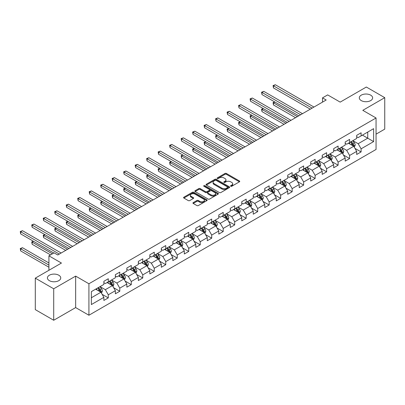 <?xml version="1.0" encoding="UTF-8"?>
<svg xmlns="http://www.w3.org/2000/svg" width="405" height="405" viewBox="0 0 405 405"><rect width="100%" height="100%" fill="white"/><g stroke="black" fill="none" stroke-linecap="round" stroke-linejoin="round"><path stroke-width="0.61" d="M230.739 186.26A0.714 0.415 0 0 0 231.751 186.26L239.436 181.825A1.023 0.592 0 0 0 239.735 181.405A1.023 0.592 0 0 0 239.436 180.989L226.42 173.477A1.023 0.592 0 0 0 224.972 173.477L217.293 177.911A0.714 0.415 0 0 0 217.085 178.205A0.714 0.415 0 0 0 217.293 178.494A0.714 0.415 0 0 0 218.305 178.494L219.297 177.922A3.27 1.888 0 0 1 223.924 177.922L225.013 178.549A3.27 1.888 0 0 1 225.97 179.881A3.27 1.888 0 0 1 225.013 181.217L224.016 181.794A0.714 0.415 0 0 0 223.808 182.083A0.714 0.415 0 0 0 224.016 182.377A0.714 0.415 0 0 0 225.028 182.377L226.025 181.804A3.27 1.888 0 0 1 230.653 181.804L231.736 182.427A3.27 1.888 0 0 1 232.693 183.764A3.27 1.888 0 0 1 231.736 185.1L230.739 185.677A0.714 0.415 0 0 0 230.531 185.966A0.714 0.415 0 0 0 230.739 186.26L230.739 185.677M58.791 275.218A6.667 3.847 0 0 0 51.526 274.382A6.667 3.847 0 0 0 47.41 277.941A6.667 3.847 0 0 0 49.359 280.66A6.667 3.847 0 0 0 56.629 281.495A6.667 3.847 0 0 0 60.745 277.941A6.667 3.847 0 0 0 58.791 275.218M370.681 95.15A6.667 3.847 0 0 0 363.417 94.314A6.667 3.847 0 0 0 359.301 97.873A6.667 3.847 0 0 0 361.25 100.592A6.667 3.847 0 0 0 368.52 101.427A6.667 3.847 0 0 0 372.635 97.873A6.667 3.847 0 0 0 370.681 95.15M193.231 202.611A1.023 0.592 0 0 0 192.932 203.032A1.023 0.592 0 0 0 193.231 203.447L196.886 205.558A1.023 0.592 0 0 0 198.328 205.558L206.864 200.632A1.023 0.592 0 0 0 207.163 200.212A1.023 0.592 0 0 0 206.864 199.797L193.848 192.279A1.023 0.592 0 0 0 192.4 192.279L183.87 197.21A1.023 0.592 0 0 0 183.571 197.625A1.023 0.592 0 0 0 183.87 198.04L188.279 200.586A1.023 0.592 0 0 0 189.727 200.586L193.377 198.48A1.023 0.592 0 0 0 193.676 198.065A1.023 0.592 0 0 0 193.377 197.645L191.19 196.385A2.734 1.579 0 0 1 190.39 195.266A2.734 1.579 0 0 1 192.076 193.808A2.734 1.579 0 0 1 195.058 194.152L203.629 199.098A2.734 1.579 0 0 1 204.429 200.212A2.734 1.579 0 0 1 202.738 201.67A2.734 1.579 0 0 1 199.756 201.331L198.328 200.505A1.023 0.592 0 0 0 196.886 200.505L193.231 202.611L193.231 203.447M376.058 134.151L384.75 129.129L384.75 97.661L366.333 87.029L340.185 102.126L327.66 94.897L322.507 97.873L326.187 100L57.758 254.973L54.078 252.847L48.919 255.823L48.919 270.287M53.708 288.785L53.708 320.259L75.659 307.582L75.659 276.109L53.708 288.785L35.291 278.154L61.444 263.053L48.919 255.823M75.659 276.109L88.918 283.768L376.058 117.987L376.058 149.46L88.918 315.237L88.918 283.768M384.75 97.661L362.799 110.332L376.058 117.987M219.373 192.572A1.023 0.592 0 0 0 220.816 192.572L229.351 187.647A1.023 0.592 0 0 0 229.65 187.231A1.023 0.592 0 0 0 229.351 186.811L216.336 179.299A1.023 0.592 0 0 0 214.888 179.299L206.358 184.224A1.023 0.592 0 0 0 206.059 184.639A1.023 0.592 0 0 0 206.358 185.06L219.373 192.572M204.145 186.416A0.714 0.415 0 0 1 204.874 186.518L204.874 185.667L218.108 193.306A1.023 0.592 0 0 1 218.406 193.722A1.023 0.592 0 0 1 218.108 194.137L209.572 199.063A1.023 0.592 0 0 1 208.13 199.063L195.114 191.55L195.114 190.715A1.023 0.592 0 0 0 194.815 191.135A1.023 0.592 0 0 0 195.114 191.55M195.114 190.715L198.764 188.608A1.023 0.592 0 0 1 200.212 188.608L205.487 191.656A1.023 0.592 0 0 0 206.935 191.656L209.355 190.259A1.023 0.592 0 0 0 209.658 189.839A1.023 0.592 0 0 0 209.355 189.424L203.862 186.249A0.714 0.415 0 0 1 203.654 185.956A0.714 0.415 0 0 1 204.095 185.576A0.714 0.415 0 0 1 204.874 185.667M53.708 320.259L35.291 309.623L35.291 278.154M102.141 294.334L108.292 297.888L108.292 294.779L115.364 290.699L115.364 293.802L119.784 291.251L119.784 288.147L126.856 284.062L126.856 287.17L131.276 284.619L131.276 281.51L138.348 277.43L138.348 280.533L142.768 277.982L142.768 274.879L149.84 270.793L149.84 273.901L154.259 271.35L154.259 268.242L161.332 264.161L161.332 267.265L165.751 264.713L165.751 261.61L172.824 257.524L172.824 260.633L177.243 258.081L177.243 254.973L184.31 250.892L184.31 253.996L188.73 251.444L188.73 248.341L195.802 244.256L195.802 247.364L200.222 244.812L200.222 241.704L207.294 237.624L207.294 240.727L211.714 238.175L211.714 235.072L218.786 230.987L218.786 234.095L223.206 231.544L223.206 228.435L230.278 224.355L230.278 227.458L234.697 224.907L234.697 221.803L241.77 217.718L241.77 220.826L246.189 218.27L246.189 215.166L253.262 211.086L253.262 214.189L257.681 211.638L257.681 208.535L264.754 204.449L264.754 207.552L269.173 205.001L269.173 201.898L276.245 197.817L276.245 200.92L280.665 198.369L280.665 195.266L287.737 191.18L287.737 194.284L292.157 191.732L292.157 188.629L299.229 184.548L299.229 187.652L303.649 185.1L303.649 181.997L310.721 177.911L310.721 181.015L315.141 178.463L315.141 175.36L322.208 171.28L322.208 174.383L326.627 171.831L326.627 168.728L333.7 164.643L333.7 167.746L338.119 165.194L338.119 162.091L345.192 158.011L345.192 161.114L349.611 158.563L349.611 155.454L356.683 151.374L356.683 154.477L361.103 151.926L361.103 148.822L373.628 141.593L373.628 128.663L367.735 132.065L367.735 138.191L373.628 141.593M108.292 297.888L103.872 300.439L103.872 297.336L91.348 304.565L91.348 291.635L103.872 284.406L103.872 281.298L108.292 278.746L108.292 281.855L115.364 277.769L115.364 274.666L119.784 272.114L119.784 275.218L126.856 271.137L126.856 268.029L131.276 265.477L131.276 268.586L138.348 264.5L138.348 261.397L142.768 258.846L142.768 261.949L149.84 257.869L149.84 254.76L154.259 252.209L154.259 255.317L161.332 251.232L161.332 248.128L165.751 245.577L165.751 248.68L172.824 244.6L172.824 241.491L177.243 238.94L177.243 242.043L184.31 237.963L184.31 234.859L188.73 232.308L188.73 235.411L195.802 231.326L195.802 228.223L200.222 225.671L200.222 228.774L207.294 224.694L207.294 221.591L211.714 219.039L211.714 222.142L218.786 218.057L218.786 214.954L223.206 212.402L223.206 215.506L230.278 211.425L230.278 208.322L234.697 205.77L234.697 208.874L241.77 204.788L241.77 201.685L246.189 199.133L246.189 202.237L253.262 198.156L253.262 195.053L257.681 192.502L257.681 195.605L264.754 191.519L264.754 188.416L269.173 185.865L269.173 188.968L276.245 184.888L276.245 181.784L280.665 179.228L280.665 182.336L287.737 178.251L287.737 175.147L292.157 172.596L292.157 175.699L299.229 171.619L299.229 168.51L303.649 165.959L303.649 169.067L310.721 164.982L310.721 161.879L315.141 159.327L315.141 162.43L322.208 158.35L322.208 155.242L326.627 152.69L326.627 155.798L333.7 151.713L333.7 148.61L338.119 146.058L338.119 149.161L345.192 145.081L345.192 141.973L349.611 139.421L349.611 142.53L356.683 138.444L356.683 135.341L361.103 132.789L361.103 135.893L373.628 128.663M107.112 282.533L112.418 285.596L105.346 289.676L100.04 286.618M103.872 282.705L105.346 283.556L108.292 281.855M105.346 289.676L108.292 294.779M112.418 285.596L115.364 290.699M118.604 275.901L123.91 278.959L116.837 283.044L111.532 279.982M115.364 276.068L116.837 276.919L119.784 275.218M116.837 283.044L119.784 288.147M123.91 278.959L126.856 284.062M130.096 269.264L135.402 272.327L128.329 276.407L123.024 273.345M126.856 269.436L128.329 270.287L131.276 268.586M128.329 276.407L131.276 281.51M135.402 272.327L138.348 277.43M141.588 262.627L146.894 265.69L139.821 269.776L134.516 266.713M138.348 262.799L139.821 263.65L142.768 261.949M139.821 269.776L142.768 274.879M146.894 265.69L149.84 270.793M153.08 255.995L158.385 259.058L151.313 263.139L146.008 260.076M149.84 256.168L151.313 257.018L154.259 255.317M151.313 263.139L154.259 268.242M158.385 259.058L161.332 264.161M164.572 249.358L169.872 252.421L162.805 256.507L157.499 253.444M161.332 249.531L162.805 250.381L165.751 248.68M162.805 256.507L165.751 261.61M169.872 252.421L172.824 257.524M176.064 242.727L181.364 245.789L174.297 249.87L168.991 246.807M172.824 242.894L174.297 243.744L177.243 242.043M174.297 249.87L177.243 254.973M181.364 245.789L184.31 250.892M187.555 236.09L192.856 239.152L185.784 243.238L180.483 240.175M184.31 236.262L185.784 237.112L188.73 235.411M185.784 243.238L188.73 248.341M192.856 239.152L195.802 244.256M199.047 229.458L204.348 232.521L197.275 236.601L191.975 233.538M195.802 229.625L197.275 230.475L200.222 228.774M197.275 236.601L200.222 241.704M204.348 232.521L207.294 237.624M210.534 222.821L215.84 225.884L208.767 229.969L203.467 226.906M207.294 222.993L208.767 223.844L211.714 222.142M208.767 229.969L211.714 235.072M215.84 225.884L218.786 230.987M222.026 216.189L227.332 219.252L220.259 223.332L214.959 220.269M218.786 216.356L220.259 217.207L223.206 215.506M220.259 223.332L223.206 228.435M227.332 219.252L230.278 224.355M233.518 209.552L238.823 212.615L231.751 216.7L226.446 213.637M230.278 209.724L231.751 210.575L234.697 208.874M231.751 216.7L234.697 221.803M238.823 212.615L241.77 217.718M245.01 202.92L250.315 205.983L243.243 210.063L237.938 207.001M241.77 203.087L243.243 203.938L246.189 202.237M243.243 210.063L246.189 215.166M250.315 205.983L253.262 211.086M256.502 196.283L261.807 199.346L254.735 203.431L249.429 200.369M253.262 196.455L254.735 197.306L257.681 195.605M254.735 203.431L257.681 208.535M261.807 199.346L264.754 204.449M267.994 189.651L273.299 192.714L266.227 196.795L260.921 193.732M264.754 189.818L266.227 190.669L269.173 188.968M266.227 196.795L269.173 201.898M273.299 192.714L276.245 197.817M279.485 183.014L284.791 186.077L277.719 190.163L272.413 187.1M276.245 183.187L277.719 184.037L280.665 182.336M277.719 190.163L280.665 195.266M284.791 186.077L287.737 191.18M290.977 176.383L296.283 179.445L289.21 183.526L283.905 180.463M287.737 176.55L289.21 177.4L292.157 175.699M289.21 183.526L292.157 188.629M296.283 179.445L299.229 184.548M302.469 169.746L307.77 172.808L300.702 176.889L295.397 173.831M299.229 169.918L300.702 170.768L303.649 169.067M300.702 176.889L303.649 181.997M307.77 172.808L310.721 177.911M313.961 163.114L319.261 166.172L312.194 170.257L306.889 167.194M310.721 163.281L312.194 164.131L315.141 162.43M312.194 170.257L315.141 175.36M319.261 166.172L322.208 171.28M325.453 156.477L330.753 159.54L323.681 163.62L318.381 160.562M322.208 156.649L323.681 157.499L326.627 155.798M323.681 163.62L326.627 168.728M330.753 159.54L333.7 164.643M336.945 149.845L342.245 152.903L335.173 156.988L329.873 153.925M333.7 150.012L335.173 150.862L338.119 149.161M335.173 156.988L338.119 162.091M342.245 152.903L345.192 158.011M348.432 143.208L353.737 146.271L346.665 150.351L341.364 147.288M345.192 143.38L346.665 144.231L349.611 142.53M346.665 150.351L349.611 155.454M353.737 146.271L356.683 151.374M362.429 135.128L367.735 138.191L358.157 143.719L352.856 140.656M356.683 136.743L358.157 137.594L361.103 135.893M358.157 143.719L361.103 148.822M75.659 307.582L88.918 315.237M322.507 97.873L322.507 102.126M91.348 297.761L100.926 292.228L95.62 289.17M100.926 292.228L103.872 297.336M354.952 148.377L361.103 151.926M343.46 155.009L349.611 158.563M331.968 161.646L338.119 165.194M320.476 168.277L326.627 171.831M308.99 174.914L315.141 178.463M297.498 181.546L303.649 185.1M286.006 188.183L292.157 191.732M274.514 194.815L280.665 198.369M263.022 201.452L269.173 205.001M251.53 208.084L257.681 211.638M240.038 214.721L246.189 218.27M228.547 221.358L234.697 224.907M217.055 227.99L223.206 231.544M205.563 234.627L211.714 238.175M194.071 241.258L200.222 244.812M182.579 247.895L188.73 251.444M171.092 254.527L177.243 258.081M159.6 261.164L165.751 264.713M148.108 267.796L154.259 271.35M136.617 274.433L142.768 277.982M125.125 281.065L131.276 284.619M113.633 287.702L119.784 291.251M231.027 186.361L231.736 185.951A3.27 1.888 0 0 0 232.693 184.614L232.693 183.764M225.97 179.881L225.97 180.731A3.27 1.888 0 0 1 225.013 182.068L224.304 182.478M239.436 180.989L239.436 181.825L226.42 174.327A1.023 0.592 0 0 0 224.972 174.327L217.576 178.595M229.336 187.657L216.336 180.149A1.023 0.592 0 0 0 214.888 180.149L206.368 185.065M227.539 187.52A0.714 0.415 0 0 0 227.752 187.231A0.714 0.415 0 0 0 227.539 186.938L216.118 180.341A0.714 0.415 0 0 0 215.106 180.341L214.058 180.949A3.27 1.888 0 0 0 213.096 182.285A3.27 1.888 0 0 0 214.058 183.617L221.864 188.128A3.27 1.888 0 0 0 226.491 188.128L227.539 187.52L227.539 188.371A0.714 0.415 0 0 0 227.752 188.082L227.752 187.231M213.096 182.285L213.096 183.136A3.27 1.888 0 0 0 214.058 184.467L214.058 183.617M227.539 188.371L226.491 188.978A3.27 1.888 0 0 1 221.864 188.978L214.058 184.467M195.124 191.56L198.764 189.459L198.764 188.608M209.658 189.839L209.658 190.689A1.023 0.592 0 0 1 209.355 191.109L206.935 192.507A1.023 0.592 0 0 1 205.487 192.507L200.212 189.459A1.023 0.592 0 0 0 198.764 189.459M204.874 186.518L218.093 194.147M210.965 194.815A2.734 1.579 0 0 0 213.946 195.159A2.734 1.579 0 0 0 215.637 193.701A2.734 1.579 0 0 0 214.832 192.583L211.815 190.841A1.023 0.592 0 0 0 210.367 190.841L207.947 192.238A1.023 0.592 0 0 0 207.649 192.659A1.023 0.592 0 0 0 207.947 193.074L210.965 194.815L210.965 195.666A2.734 1.579 0 0 0 213.946 196.01A2.734 1.579 0 0 0 215.637 194.552L215.637 193.701M207.649 192.659L207.649 193.509A1.023 0.592 0 0 0 207.947 193.924L207.947 193.074M210.965 195.666L207.947 193.924M204.429 200.212L204.429 201.062A2.734 1.579 0 0 1 202.738 202.52A2.734 1.579 0 0 1 199.756 202.181L198.328 201.356A1.023 0.592 0 0 0 196.886 201.356L193.246 203.457M190.39 195.266L190.39 196.116A2.734 1.579 0 0 0 191.19 197.235L191.19 196.385M193.362 198.49L191.19 197.235M206.864 199.797L206.864 200.632L193.848 193.134A1.023 0.592 0 0 0 192.4 193.134L183.885 198.05M354.319 147.278L355.195 145.071A2.759 1.595 -120 0 0 354.314 142.722L352.796 140.692M350.143 144.195L349.11 142.818M274.868 102.009L273.466 102.819L273.466 104.946L295.544 117.693M353.312 146.023L353.707 145.187A2.759 1.595 -120 0 0 352.917 143.527L351.393 141.497M350.705 141.897L352.391 144.15A1.407 0.81 60 0 1 352.644 144.575L353.707 145.187M350.512 142.008L352.031 144.038A2.759 1.595 60 0 1 352.821 145.699M273.466 104.946L273.061 102.586L297.386 116.63M273.061 102.586L274.706 101.918M312.118 108.12L273.466 85.804L275.309 84.741L313.961 107.057M310.276 109.183L273.466 87.931L273.466 85.804L273.061 85.571L275.309 84.741M273.466 87.931L273.061 85.571M342.827 153.915L343.703 151.703A2.759 1.595 -120 0 0 342.822 149.354L341.304 147.324M338.651 150.832L337.618 149.45M263.377 108.646L261.974 109.451L261.974 111.578L284.052 124.325M341.82 152.66L342.215 151.824A2.759 1.595 -120 0 0 341.425 150.164L339.901 148.134M339.213 148.534L340.899 150.781A1.407 0.81 60 0 1 341.152 151.212L342.215 151.824M339.02 148.645L340.539 150.675A2.759 1.595 60 0 1 341.329 152.336M261.974 111.578L261.569 109.218L285.895 123.262M261.569 109.218L263.215 108.55M331.336 160.547L332.211 158.34A2.759 1.595 -120 0 0 331.33 155.991L329.812 153.961M327.159 157.464L326.126 156.087M251.885 115.278L250.482 116.088L250.482 118.214L272.56 130.962M330.328 159.292L330.723 158.456A2.759 1.595 -120 0 0 329.933 156.796L328.414 154.766M327.721 155.166L329.407 157.418A1.407 0.81 60 0 1 329.665 157.844L330.723 158.456M327.529 155.277L329.047 157.307A2.759 1.595 60 0 1 329.837 158.968M250.482 118.214L250.077 115.855L274.403 129.899M250.077 115.855L251.723 115.187M300.626 114.757L261.974 92.441L263.817 91.378L302.469 113.694M298.784 115.82L261.974 94.567L261.974 92.441L261.569 92.208L263.817 91.378M261.974 94.567L261.569 92.208M289.135 121.389L250.482 99.073L252.325 98.01L290.977 120.326M287.292 122.452L250.482 101.204L250.482 99.073L250.077 98.84L252.325 98.01M250.482 101.204L250.077 98.84M319.844 167.184L320.719 164.977A2.759 1.595 -120 0 0 319.839 162.623L318.32 160.593M315.672 164.101L314.639 162.719M240.393 121.915L238.99 122.72L238.99 124.846L261.068 137.594M318.836 165.928L319.231 165.093A2.759 1.595 -120 0 0 318.441 163.433L316.923 161.403M316.229 161.803L317.915 164.055A1.407 0.81 60 0 1 318.173 164.481L319.231 165.093M316.037 161.914L317.555 163.944A2.759 1.595 60 0 1 318.345 165.605M238.99 124.846L238.585 122.487L262.911 136.531M238.585 122.487L240.231 121.819M308.352 173.816L309.233 171.609A2.759 1.595 -120 0 0 308.347 169.26L306.828 167.23M304.18 170.733L303.148 169.356M228.901 128.547L227.504 129.357L227.504 131.483L249.576 144.231M307.344 172.56L307.739 171.725A2.759 1.595 -120 0 0 306.95 170.065L305.431 168.035M304.737 168.434L306.423 170.687A1.407 0.81 60 0 1 306.681 171.112L307.739 171.725M304.545 168.546L306.064 170.576A2.759 1.595 60 0 1 306.858 172.236M227.504 131.483L227.094 129.124L251.419 143.167M227.094 129.124L228.739 128.456M296.865 180.453L297.741 178.246A2.759 1.595 -120 0 0 296.86 175.891L295.336 173.861M292.688 177.37L291.656 175.988M217.409 135.184L216.012 135.989L216.012 138.115L238.084 150.862M295.852 179.197L296.247 178.362A2.759 1.595 -120 0 0 295.458 176.702L293.939 174.671M293.245 175.071L294.931 177.324A1.407 0.81 60 0 1 295.189 177.749L296.247 178.362M293.053 175.183L294.577 177.213A2.759 1.595 60 0 1 295.367 178.873M216.012 138.115L215.607 135.756L239.927 149.799M215.607 135.756L217.247 135.088M277.643 128.026L238.99 105.71L240.833 104.647L279.485 126.962M275.8 129.089L238.99 107.836L238.99 105.71L238.585 105.477L240.833 104.647M238.99 107.836L238.585 105.477M266.151 134.657L227.504 112.347L229.341 111.284L267.994 133.594M264.313 135.721L227.504 114.473L227.504 112.347L227.094 112.109L229.341 111.284M227.504 114.473L227.094 112.109M254.659 141.294L216.012 118.979L217.849 117.916L256.502 140.231M252.821 142.357L216.012 121.105L216.012 118.979L215.607 118.746L217.849 117.916M216.012 121.105L215.607 118.746M243.167 147.926L204.52 125.616L206.358 124.553L245.01 146.863M241.329 148.989L204.52 127.742L204.52 125.616L204.115 125.378L206.358 124.553M204.52 127.742L204.115 125.378M231.68 154.563L193.028 132.248L194.871 131.185L233.518 153.5M229.837 155.626L193.028 134.374L193.028 132.248L192.623 132.015L194.871 131.185M193.028 134.374L192.623 132.015M220.188 161.2L181.536 138.885L183.379 137.821L222.026 160.137M218.346 162.263L181.536 141.011L181.536 138.885L181.131 138.647L183.379 137.821M181.536 141.011L181.131 138.647M208.696 167.832L170.044 145.516L171.887 144.453L210.534 166.769M206.854 168.895L170.044 147.643L170.044 145.516L169.639 145.284L171.887 144.453M170.044 147.643L169.639 145.284M197.205 174.469L158.552 152.153L160.395 151.09L199.047 173.406M195.362 175.532L158.552 154.28L158.552 152.153L158.147 151.915L160.395 151.09M158.552 154.28L158.147 151.915M185.713 181.101L147.061 158.785L148.903 157.722L187.555 180.038M183.87 182.164L147.061 160.912L147.061 158.785L146.656 158.552L148.903 157.722M147.061 160.912L146.656 158.552M174.221 187.738L135.569 165.422L137.411 164.359L176.064 186.675M172.378 188.801L135.569 167.548L135.569 165.422L135.164 165.189L137.411 164.359M135.569 167.548L135.164 165.189M162.729 194.37L124.077 172.054L125.92 170.991L164.572 193.306M160.886 195.433L124.077 174.18L124.077 172.054L123.672 171.821L125.92 170.991M124.077 174.18L123.672 171.821M151.237 201.007L112.585 178.691L114.428 177.628L153.08 199.943M149.394 202.07L112.585 180.817L112.585 178.691L112.18 178.458L114.428 177.628M112.585 180.817L112.18 178.458M139.745 207.638L101.093 185.323L102.936 184.26L141.588 206.575M137.902 208.702L101.093 187.449L101.093 185.323L100.688 185.09L102.936 184.26M101.093 187.449L100.688 185.09M128.253 214.275L89.606 191.96L91.444 190.897L130.096 213.212M126.416 215.339L89.606 194.086L89.606 191.96L89.196 191.727L91.444 190.897M89.606 194.086L89.196 191.727M116.761 220.907L78.114 198.592L79.952 197.529L118.604 219.844M114.924 221.97L78.114 200.718L78.114 198.592L77.709 198.359L79.952 197.529M78.114 200.718L77.709 198.359M105.27 227.544L66.622 205.229L68.46 204.166L107.112 226.481M103.432 228.607L66.622 207.355L66.622 205.229L66.218 204.996L68.46 204.166M66.622 207.355L66.218 204.996M93.783 234.176L55.131 211.861L56.973 210.797L95.62 233.113M91.94 235.239L55.131 213.987L55.131 211.861L54.726 211.628L56.973 210.797M55.131 213.987L54.726 211.628M285.373 187.085L286.249 184.877A2.759 1.595 -120 0 0 285.368 182.528L283.844 180.498M281.197 184.002L280.164 182.625M205.917 141.816L204.52 142.626L204.52 144.752L226.592 157.499M284.361 185.829L284.755 184.994A2.759 1.595 -120 0 0 283.966 183.333L282.447 181.303M281.753 181.703L283.439 183.956A1.407 0.81 60 0 1 283.697 184.381L284.755 184.994M281.561 181.815L283.085 183.845A2.759 1.595 60 0 1 283.875 185.505M204.52 144.752L204.115 142.393L228.435 156.436M204.115 142.393L205.755 141.725M273.881 193.722L274.757 191.514A2.759 1.595 -120 0 0 273.876 189.16L272.352 187.13M269.705 190.639L268.672 189.256M194.425 148.453L193.028 149.258L193.028 151.389L215.106 164.131M272.869 192.466L273.264 191.631A2.759 1.595 -120 0 0 272.474 189.97L270.955 187.94M270.262 188.34L271.952 190.593A1.407 0.81 60 0 1 272.206 191.018L273.264 191.631M270.069 188.452L271.593 190.482A2.759 1.595 60 0 1 272.383 192.142M193.028 151.389L192.623 149.025L216.943 163.068M192.623 149.025L194.263 148.357M262.389 200.353L263.265 198.146A2.759 1.595 -120 0 0 262.384 195.797L260.866 193.767M258.213 197.27L257.18 195.893M182.933 155.085L181.536 155.895L181.536 158.021L203.614 170.768M261.377 199.098L261.772 198.263A2.759 1.595 -120 0 0 260.982 196.602L259.463 194.577M258.77 194.972L260.461 197.225A1.407 0.81 60 0 1 260.714 197.655L261.772 198.263M258.577 195.083L260.101 197.113A2.759 1.595 60 0 1 260.891 198.774M181.536 158.021L181.131 155.662L205.451 169.705M181.131 155.662L182.771 154.994M250.898 206.99L251.773 204.783A2.759 1.595 -120 0 0 250.892 202.429L249.374 200.399M246.721 203.907L245.688 202.525M171.442 161.722L170.044 162.532L170.044 164.658L192.122 177.4M249.885 205.735L250.285 204.9A2.759 1.595 -120 0 0 249.49 203.239L247.971 201.209M247.283 201.609L248.969 203.862A1.407 0.81 60 0 1 249.222 204.287L250.285 204.9M247.09 201.72L248.609 203.75A2.759 1.595 60 0 1 249.399 205.411M170.044 164.658L169.639 162.294L193.965 176.337M169.639 162.294L171.28 161.625M239.406 213.622L240.281 211.415A2.759 1.595 -120 0 0 239.401 209.066L237.882 207.036M235.229 210.539L234.196 209.162M159.955 168.353L158.552 169.163L158.552 171.29L180.63 184.037M238.398 212.367L238.793 211.531A2.759 1.595 -120 0 0 238.003 209.871L236.48 207.846M235.791 208.241L237.477 210.494A1.407 0.81 60 0 1 237.73 210.924L238.793 211.531M235.599 208.352L237.117 210.382A2.759 1.595 60 0 1 237.907 212.043M158.552 171.29L158.147 168.931L182.473 182.974M158.147 168.931L159.793 168.262M227.914 220.259L228.79 218.052A2.759 1.595 -120 0 0 227.909 215.698L226.39 213.668M223.737 217.176L222.704 215.799M148.463 174.99L147.061 175.8L147.061 177.927L169.138 190.669M226.906 219.004L227.301 218.168A2.759 1.595 -120 0 0 226.511 216.508L224.988 214.478M224.299 214.878L225.985 217.131A1.407 0.81 60 0 1 226.238 217.556L227.301 218.168M224.107 214.989L225.625 217.019A2.759 1.595 60 0 1 226.415 218.68M147.061 177.927L146.656 175.562L170.981 189.606M146.656 175.562L148.301 174.894M216.422 226.891L217.298 224.684A2.759 1.595 -120 0 0 216.417 222.335L214.898 220.305M212.245 223.808L211.213 222.431M136.971 181.622L135.569 182.432L135.569 184.558L157.646 197.306M215.414 225.636L215.809 224.8A2.759 1.595 -120 0 0 215.02 223.145L213.496 221.115M212.807 221.51L214.493 223.762A1.407 0.81 60 0 1 214.746 224.193L215.809 224.8M212.615 221.621L214.134 223.651A2.759 1.595 60 0 1 214.923 225.312M135.569 184.558L135.164 182.199L159.489 196.243M135.164 182.199L136.809 181.531M204.93 233.528L205.806 231.321A2.759 1.595 -120 0 0 204.925 228.967L203.406 226.942M200.753 230.445L199.721 229.068M125.479 188.259L124.077 189.069L124.077 191.195L146.154 203.938M203.923 232.273L204.317 231.437A2.759 1.595 -120 0 0 203.528 229.777L202.004 227.747M201.315 228.147L203.001 230.399A1.407 0.81 60 0 1 203.254 230.825L204.317 231.437M201.123 228.258L202.642 230.288A2.759 1.595 60 0 1 203.431 231.949M124.077 191.195L123.672 188.831L147.997 202.875M123.672 188.831L125.317 188.168M193.438 240.16L194.314 237.953A2.759 1.595 -120 0 0 193.433 235.604L191.914 233.574M189.262 237.077L188.229 235.7M113.987 194.896L112.585 195.701L112.585 197.827L134.662 210.575M192.431 238.904L192.826 238.074A2.759 1.595 -120 0 0 192.036 236.414L190.517 234.384M189.823 234.784L191.509 237.031A1.407 0.81 60 0 1 191.767 237.462L192.826 238.074M189.631 234.89L191.15 236.92A2.759 1.595 60 0 1 191.94 238.58M112.585 197.827L112.18 195.468L136.505 209.512M112.18 195.468L113.825 194.8M181.946 246.797L182.822 244.59A2.759 1.595 -120 0 0 181.941 242.236L180.422 240.211M177.775 243.714L176.742 242.337M102.495 201.528L101.093 202.338L101.093 204.464L123.171 217.207M180.939 245.541L181.334 244.706A2.759 1.595 -120 0 0 180.544 243.046L179.025 241.015M178.332 241.415L180.017 243.668A1.407 0.81 60 0 1 180.276 244.094L181.334 244.706M178.139 241.527L179.658 243.557A2.759 1.595 60 0 1 180.448 245.217M101.093 204.464L100.688 202.1L125.013 216.143M100.688 202.1L102.333 201.437M170.454 253.429L171.335 251.221A2.759 1.595 -120 0 0 170.449 248.873L168.931 246.842M166.283 250.346L165.25 248.969M91.003 208.165L89.606 208.97L89.606 211.096L111.679 223.844M169.447 252.178L169.842 251.343A2.759 1.595 -120 0 0 169.052 249.682L167.533 247.652M166.84 248.052L168.526 250.3A1.407 0.81 60 0 1 168.784 250.73L169.842 251.343M166.647 248.164L168.166 250.189A2.759 1.595 60 0 1 168.961 251.849M89.606 211.096L89.196 208.737L113.522 222.78M89.196 208.737L90.841 208.069M158.968 260.066L159.843 257.858A2.759 1.595 -120 0 0 158.963 255.509L157.439 253.479M154.791 256.983L153.758 255.606M79.512 214.797L78.114 215.607L78.114 217.733L100.187 230.475M157.955 258.81L158.35 257.975A2.759 1.595 -120 0 0 157.56 256.314L156.041 254.284M155.348 254.684L157.034 256.937A1.407 0.81 60 0 1 157.292 257.362L158.35 257.975M155.155 254.796L156.679 256.826A2.759 1.595 60 0 1 157.469 258.486M78.114 217.733L77.709 215.374L102.03 229.412M77.709 215.374L79.35 214.706M147.476 266.698L148.352 264.49A2.759 1.595 -120 0 0 147.471 262.141L145.947 260.111M143.299 263.62L142.266 262.238M68.02 221.434L66.622 222.239L66.622 224.365L88.695 237.112M146.463 265.447L146.858 264.612A2.759 1.595 -120 0 0 146.068 262.951L144.55 260.921M143.856 261.321L145.542 263.569A1.407 0.81 60 0 1 145.8 263.999L146.858 264.612M143.664 261.433L145.187 263.458A2.759 1.595 60 0 1 145.977 265.118M66.622 224.365L66.218 222.006L90.538 236.049M66.218 222.006L67.858 221.338M135.984 273.334L136.86 271.127A2.759 1.595 -120 0 0 135.979 268.778L134.455 266.748M131.807 270.251L130.774 268.874M56.528 228.066L55.131 228.876L55.131 231.002L77.208 243.744M134.971 272.079L135.366 271.244A2.759 1.595 -120 0 0 134.576 269.583L133.058 267.553M132.364 267.953L134.055 270.206A1.407 0.81 60 0 1 134.308 270.631L135.366 271.244M132.172 268.064L133.696 270.094A2.759 1.595 60 0 1 134.485 271.755M55.131 231.002L54.726 228.643L79.046 242.681M54.726 228.643L56.366 227.974M124.492 279.966L125.368 277.759A2.759 1.595 -120 0 0 124.487 275.41L122.968 273.38M120.315 276.888L119.283 275.506M45.036 234.703L43.639 235.507L43.639 237.634L65.716 250.381M123.479 278.716L123.874 277.881A2.759 1.595 -120 0 0 123.085 276.22L121.566 274.19M120.872 274.59L122.563 276.838A1.407 0.81 60 0 1 122.816 277.268L123.874 277.881M120.68 274.701L122.204 276.731A2.759 1.595 60 0 1 122.993 278.392M43.639 237.634L43.234 235.275L67.554 249.318M43.234 235.275L44.874 234.606M82.291 240.813L43.639 218.498L45.481 217.434L84.129 239.75M80.448 241.876L43.639 220.624L43.639 218.498L43.234 218.265L45.481 217.434M43.639 220.624L43.234 218.265M113 286.603L113.876 284.396A2.759 1.595 -120 0 0 112.995 282.047L111.476 280.017M108.823 283.52L107.791 282.143M33.544 241.334L32.147 242.144L32.147 244.271L50.539 254.892M111.988 285.348L112.387 284.512A2.759 1.595 -120 0 0 111.593 282.852L110.074 280.822M109.385 281.222L111.071 283.475A1.407 0.81 60 0 1 111.324 283.9L112.387 284.512M109.193 281.333L110.712 283.363A2.759 1.595 60 0 1 111.502 285.024M32.147 244.271L31.742 241.912L52.382 253.824M31.742 241.912L33.382 241.243M70.799 247.445L32.147 225.129L33.99 224.066L72.637 246.382M68.956 248.508L32.147 227.256L32.147 225.129L31.742 224.897L33.99 224.066M32.147 227.256L31.742 224.897M101.508 293.24L102.384 291.028A2.759 1.595 -120 0 0 101.503 288.679L99.984 286.649M97.332 290.157L96.299 288.775M48.919 262.972L22.498 247.713L20.655 248.776L20.655 250.903L48.919 267.224M100.501 291.985L100.896 291.149A2.759 1.595 -120 0 0 100.106 289.489L98.582 287.459M97.894 287.859L99.579 290.107A1.407 0.81 60 0 1 99.832 290.537L100.896 291.149M97.701 287.97L99.22 290A2.759 1.595 60 0 1 100.01 291.661M20.655 250.903L20.25 248.543L48.919 265.098M20.25 248.543L22.498 247.713M59.307 254.082L20.655 231.766L22.498 230.703L61.15 253.019M53.779 253.019L20.655 233.893L20.655 231.766L20.25 231.533L22.498 230.703M20.655 233.893L20.25 231.533M231.736 185.951L231.736 185.1M224.016 182.377L224.016 181.794M225.013 182.068L225.013 181.217M217.293 178.494L217.293 177.911M224.972 174.327L224.972 173.477M226.42 174.327L226.42 173.477M206.358 185.06L206.358 184.224M214.888 180.149L214.888 179.299M216.336 180.149L216.336 179.299M229.351 187.647L229.351 186.811M221.864 188.978L221.864 188.128M226.491 188.978L226.491 188.128M200.212 189.459L200.212 188.608M205.487 192.507L205.487 191.656M206.935 192.507L206.935 191.656M209.355 191.109L209.355 190.259M218.108 194.137L218.108 193.306M196.886 201.356L196.886 200.505M198.328 201.356L198.328 200.505M199.756 202.181L199.756 201.331M193.377 198.48L193.377 197.645M183.87 198.04L183.87 197.21M192.4 193.134L192.4 192.279M193.848 193.134L193.848 192.279M353.464 146.114L355.18 145.122M352.917 143.527L354.314 142.722M350.953 144.661L352.031 144.038M341.972 152.746L343.688 151.759M341.425 150.164L342.822 149.354M339.461 151.298L340.539 150.675M330.48 159.383L332.196 158.395M329.933 156.796L331.33 155.991M327.969 157.93L329.047 157.307M318.993 166.015L320.704 165.027M318.441 163.433L319.839 162.623M316.477 164.567L317.555 163.944M307.501 172.651L309.212 171.664M306.95 170.065L308.347 169.26M304.985 171.199L306.064 170.576M296.009 179.283L297.721 178.296M295.458 176.702L296.86 175.891M293.493 177.835L294.577 177.213M284.518 185.92L286.229 184.933M283.966 183.333L285.368 182.528M282.001 184.467L283.085 183.845M273.026 192.552L274.737 191.565M272.474 189.97L273.876 189.16M270.51 191.104L271.593 190.482M261.534 199.189L263.245 198.202M260.982 196.602L262.384 195.797M259.018 197.736L260.101 197.113M250.042 205.826L251.753 204.834M249.49 203.239L250.892 202.429M247.531 204.373L248.609 203.75M238.55 212.458L240.261 211.471M238.003 209.871L239.401 209.066M236.039 211.005L237.117 210.382M227.058 219.095L228.774 218.103M226.511 216.508L227.909 215.698M224.547 217.642L225.625 217.019M215.566 225.727L217.282 224.74M215.02 223.145L216.417 222.335M213.055 224.274L214.134 223.651M204.074 232.364L205.791 231.371M203.528 229.777L204.925 228.967M201.563 230.911L202.642 230.288M192.583 238.996L194.299 238.008M192.036 236.414L193.433 235.604M190.072 237.548L191.15 236.92M181.096 245.632L182.807 244.64M180.544 243.046L181.941 242.236M178.58 244.18L179.658 243.557M169.604 252.264L171.315 251.277M169.052 249.682L170.449 248.873M167.088 250.816L168.166 250.189M158.112 258.901L159.823 257.909M157.56 256.314L158.963 255.509M155.596 257.448L156.679 256.826M146.62 265.533L148.331 264.546M146.068 262.951L147.471 262.141M144.104 264.085L145.187 263.458M135.128 272.17L136.839 271.178M134.576 269.583L135.979 268.778M132.612 270.717L133.696 270.094M123.636 278.802L125.347 277.815M123.085 276.22L124.487 275.41M121.12 277.354L122.204 276.731M112.144 285.439L113.856 284.452M111.593 282.852L112.995 282.047M109.633 283.986L110.712 283.363M100.653 292.071L102.364 291.084M100.106 289.489L101.503 288.679M98.142 290.623L99.22 290"/></g></svg>
